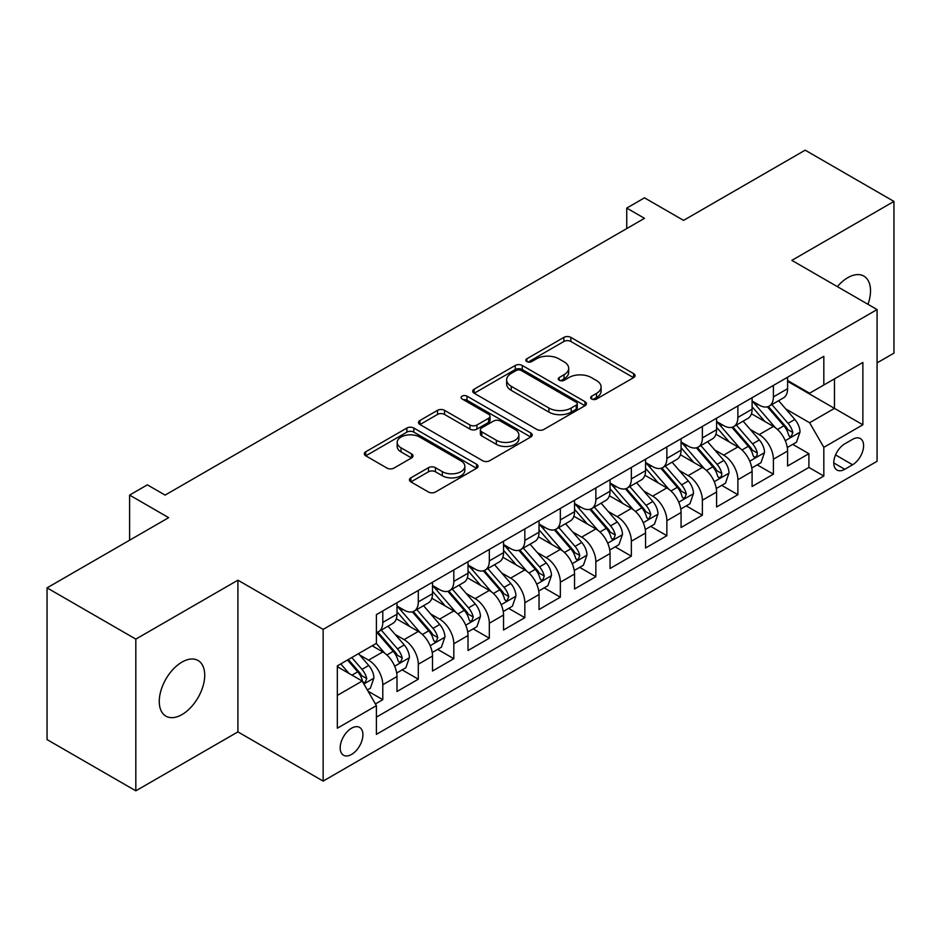 <?xml version="1.0" encoding="UTF-8"?>
<svg xmlns="http://www.w3.org/2000/svg" width="941" height="941" viewBox="0 0 941 941"><rect width="100%" height="100%" fill="white"/><g stroke="black" fill="none" stroke-linecap="round" stroke-linejoin="round"><path stroke-width="1.41" d="M591.689 399.008A3.446 1.988 0 0 0 596.57 399.008L633.599 377.623A4.928 2.847 0 0 0 635.046 375.612A4.928 2.847 0 0 0 633.599 373.601L570.858 337.384A4.928 2.847 0 0 0 563.894 337.384L526.854 358.768A3.446 1.988 0 0 0 525.843 360.168A3.446 1.988 0 0 0 526.854 361.579A3.446 1.988 0 0 0 531.736 361.579L536.535 358.815A15.774 9.104 0 0 1 558.836 358.815L564.059 361.826A15.774 9.104 0 0 1 568.682 368.272A15.774 9.104 0 0 1 564.059 374.706L559.272 377.482A3.446 1.988 0 0 0 558.26 378.882A3.446 1.988 0 0 0 559.272 380.293A3.446 1.988 0 0 0 564.153 380.293L568.94 377.529A15.774 9.104 0 0 1 591.254 377.529L596.476 380.54A15.774 9.104 0 0 1 601.099 386.986A15.774 9.104 0 0 1 596.476 393.42L591.689 396.196A3.446 1.988 0 0 0 590.677 397.596A3.446 1.988 0 0 0 591.689 399.008L591.689 396.196M181.989 714.572A32.135 18.561 120 0 0 202.985 686.248A32.135 18.561 120 0 0 198.057 660.488A32.135 18.561 120 0 0 181.989 662.088A32.135 18.561 120 0 0 160.993 690.4A32.135 18.561 120 0 0 165.922 716.16A32.135 18.561 120 0 0 181.989 714.572M867.978 304.308A32.135 18.561 120 0 0 863.862 276.089A32.135 18.561 120 0 0 847.782 277.689A32.135 18.561 120 0 0 837.361 286.629M351.546 754.447A16.068 9.281 120 0 0 362.038 740.285A16.068 9.281 120 0 0 359.58 727.405A16.068 9.281 120 0 0 351.546 728.205A16.068 9.281 120 0 0 341.042 742.367A16.068 9.281 120 0 0 343.512 755.235A16.068 9.281 120 0 0 351.546 754.447M410.876 477.84A4.928 2.847 0 0 0 409.429 479.851A4.928 2.847 0 0 0 410.876 481.863L428.484 492.025A4.928 2.847 0 0 0 435.448 492.025L476.581 468.289A4.928 2.847 0 0 0 478.028 466.265A4.928 2.847 0 0 0 476.581 464.254L413.84 428.037A4.928 2.847 0 0 0 406.865 428.037L365.743 451.786A4.928 2.847 0 0 0 364.296 453.797A4.928 2.847 0 0 0 365.743 455.809L386.998 468.077A4.928 2.847 0 0 0 393.973 468.077L411.57 457.926A4.928 2.847 0 0 0 413.017 455.903A4.928 2.847 0 0 0 411.57 453.891L401.031 447.81A13.186 7.61 0 0 1 397.173 442.423A13.186 7.61 0 0 1 405.312 435.389A13.186 7.61 0 0 1 419.674 437.047L460.984 460.89A13.186 7.61 0 0 1 464.842 466.265A13.186 7.61 0 0 1 456.703 473.299A13.186 7.61 0 0 1 442.329 471.653L435.448 467.677A4.928 2.847 0 0 0 428.484 467.677L410.876 477.84L410.876 481.863M877.083 362.873L893.95 353.134L893.95 201.421L805.178 150.172L683.554 220.382L644.491 197.833L626.741 208.079L644.491 218.336L165.122 495.095L147.361 484.85L129.611 495.095L129.611 540.205M135.822 639.115L135.822 790.828L237.908 731.886L237.908 580.185L135.822 639.115L47.05 587.866L168.674 517.656L129.611 495.095M237.908 580.185L323.139 629.388L877.083 309.565L877.083 461.278L323.139 781.089L323.139 629.388M893.95 201.421L791.863 260.363L877.083 309.565M536.876 429.449A4.928 2.847 0 0 0 543.851 429.449L584.973 405.7A4.928 2.847 0 0 0 586.419 403.689A4.928 2.847 0 0 0 584.973 401.678L522.243 365.449A4.928 2.847 0 0 0 515.268 365.449L474.135 389.198A4.928 2.847 0 0 0 472.7 391.209A4.928 2.847 0 0 0 474.135 393.22L536.876 429.449M463.49 399.76A3.446 1.988 0 0 1 466.995 400.243L466.995 396.137L530.783 432.966A4.928 2.847 0 0 1 532.218 434.977A4.928 2.847 0 0 1 530.783 436.989L489.649 460.737A4.928 2.847 0 0 1 482.674 460.737L419.945 424.52L419.945 420.486A4.928 2.847 0 0 0 418.498 422.509A4.928 2.847 0 0 0 419.945 424.52M419.945 420.486L437.541 410.323A4.928 2.847 0 0 1 444.517 410.323L469.959 425.014A4.928 2.847 0 0 0 476.922 425.014L488.602 418.275A4.928 2.847 0 0 0 490.049 416.263A4.928 2.847 0 0 0 488.602 414.252L462.113 398.96A3.446 1.988 0 0 1 461.102 397.549A3.446 1.988 0 0 1 463.231 395.714A3.446 1.988 0 0 1 466.995 396.137M135.822 790.828L47.05 739.579L47.05 587.866M375.424 703.962L382.787 699.704L368.06 691.2M359.674 654.983L368.59 660.135A20.09 11.598 60 0 1 382.787 684.742L396.996 676.532L396.996 691.506L418.298 679.202L402.148 669.874M395.185 634.493L404.101 639.633A20.09 11.598 60 0 1 418.298 664.24L432.507 656.042L432.507 671.004L453.809 658.7L437.659 649.372M430.696 613.991L439.612 619.131A20.09 11.598 60 0 1 453.809 643.738L468.018 635.54L468.018 650.502L489.32 638.198L473.158 628.87M466.195 593.489L475.111 598.629A20.09 11.598 60 0 1 489.32 623.236L503.529 615.038L503.529 630L524.831 617.696L508.669 608.368M501.706 572.987L510.622 578.127A20.09 11.598 60 0 1 524.831 602.734L539.028 594.536L539.028 609.497L560.342 597.194L544.18 587.866M537.217 552.485L546.133 557.625A20.09 11.598 60 0 1 560.342 582.232L574.539 574.034L574.539 588.995L595.853 576.692L579.691 567.364M572.728 531.983L581.644 537.135A20.09 11.598 60 0 1 595.853 561.73L610.05 553.531L610.05 568.493L631.352 556.19L615.202 546.862M608.239 511.481L617.155 516.633A20.09 11.598 60 0 1 631.352 541.228L645.561 533.029L645.561 547.991L666.863 535.7L650.713 526.372M643.75 490.979L652.666 496.13A20.09 11.598 60 0 1 666.863 520.726L681.072 512.527L681.072 527.489L702.374 515.197L686.224 505.87M679.261 470.476L688.177 475.628A20.09 11.598 60 0 1 702.374 500.224L716.583 492.025L716.583 506.987L737.885 494.695L721.723 485.368M714.772 449.974L723.688 455.126A20.09 11.598 60 0 1 737.885 479.722L752.094 471.523L752.094 486.497L773.396 474.193L773.396 459.22A20.09 11.598 -120 0 0 759.187 434.624L750.271 429.472M757.234 464.866L773.396 474.193M396.996 676.532A20.09 11.598 -120 0 0 382.787 651.937L372.142 645.785M432.507 656.042A20.09 11.598 -120 0 0 418.298 631.435L396.337 618.755M468.018 635.54A20.09 11.598 -120 0 0 453.809 610.932L431.848 598.253M503.529 615.038A20.09 11.598 -120 0 0 489.32 590.43L467.359 577.75M539.028 594.536A20.09 11.598 -120 0 0 524.831 569.928L502.87 557.248M574.539 574.034A20.09 11.598 -120 0 0 560.342 549.426L538.381 536.746M610.05 553.531A20.09 11.598 -120 0 0 595.853 528.924L573.892 516.244M645.561 533.029A20.09 11.598 -120 0 0 631.352 508.422L609.403 495.754M681.072 512.527A20.09 11.598 -120 0 0 666.863 487.932L644.903 475.252M716.583 492.025A20.09 11.598 -120 0 0 702.374 467.43L680.414 454.75M752.094 471.523A20.09 11.598 -120 0 0 737.885 446.928L715.925 434.248M852.581 439.341L844.771 443.846A15.562 8.987 120 0 0 834.596 457.573A15.562 8.987 120 0 0 836.984 470.041A15.562 8.987 120 0 0 844.771 469.277L852.581 464.76A15.562 8.987 120 0 0 862.756 451.045A15.562 8.987 120 0 0 860.368 438.565A15.562 8.987 120 0 0 852.581 439.341M337.337 695.399L362.191 681.049L376.4 705.644L376.4 734.356L823.822 476.04L823.822 447.34L809.613 422.732L785.782 408.97M376.4 705.644L337.337 728.205L337.337 665.875L376.4 643.326L376.4 614.626L823.822 356.31L823.822 385.01L862.873 362.461L862.873 424.779L823.822 447.34M396.996 606.016L404.101 610.109A20.09 11.598 60 0 0 414.146 611.109L428.343 602.91A20.09 11.598 -120 0 0 432.507 593.712L432.507 582.232M432.507 585.514L439.612 589.607A20.09 11.598 60 0 0 449.645 590.607L463.854 582.408A20.09 11.598 -120 0 0 468.018 573.21L468.018 561.73M468.018 565.012L475.111 569.105A20.09 11.598 60 0 0 485.156 570.105L499.365 561.906A20.09 11.598 -120 0 0 503.529 552.708L503.529 541.228M503.529 544.51L510.622 548.615A20.09 11.598 60 0 0 520.667 549.603L534.876 541.404A20.09 11.598 -120 0 0 539.028 532.206L539.028 520.726M539.028 524.008L546.133 528.113A20.09 11.598 60 0 0 556.178 529.101L570.387 520.902A20.09 11.598 -120 0 0 574.539 511.704L574.539 500.224M574.539 503.506L581.644 507.611A20.09 11.598 60 0 0 591.689 508.599L605.886 500.4A20.09 11.598 -120 0 0 610.05 491.202L610.05 479.722M610.05 483.004L617.155 487.109A20.09 11.598 60 0 0 627.2 488.097L641.397 479.898A20.09 11.598 -120 0 0 645.561 470.7L645.561 459.22M645.561 462.502L652.666 466.607A20.09 11.598 60 0 0 662.711 467.595L676.908 459.396A20.09 11.598 -120 0 0 681.072 450.198L681.072 438.718M681.072 441.999L688.177 446.105A20.09 11.598 60 0 0 698.222 447.093L712.419 438.894A20.09 11.598 -120 0 0 716.583 429.708L716.583 418.216M716.583 421.497L723.688 425.603A20.09 11.598 60 0 0 733.721 426.602L747.93 418.392A20.09 11.598 -120 0 0 752.094 409.206L752.094 397.725M376.4 717.124L808.907 467.43L808.907 453.691L787.593 465.995L787.593 451.021A20.09 11.598 -120 0 0 773.396 426.426L751.436 413.746M752.094 400.995L759.187 405.1A20.09 11.598 -120 0 0 769.232 406.1A20.09 11.598 -120 0 0 773.396 396.902L773.396 385.422M769.232 406.1L783.441 397.89A20.09 11.598 -120 0 0 787.593 388.704L787.593 377.223M382.787 610.932L382.787 622.413A20.09 11.598 60 0 1 378.635 631.611A20.09 11.598 60 0 1 376.4 632.423M378.635 631.611L392.832 623.413A20.09 11.598 -120 0 0 396.996 614.214L396.996 602.734M418.298 590.43L418.298 601.911A20.09 11.598 60 0 1 414.146 611.109M453.809 569.928L453.809 581.409A20.09 11.598 60 0 1 449.645 590.607M489.32 549.426L489.32 560.907A20.09 11.598 60 0 1 485.156 570.105M524.831 528.924L524.831 540.405A20.09 11.598 60 0 1 520.667 549.603M560.342 508.422L560.342 519.903A20.09 11.598 60 0 1 556.178 529.101M595.853 487.92L595.853 499.4A20.09 11.598 60 0 1 591.689 508.599M631.352 467.418L631.352 478.91A20.09 11.598 60 0 1 627.2 488.097M666.863 446.928L666.863 458.408A20.09 11.598 60 0 1 662.711 467.595M702.374 426.426L702.374 437.906A20.09 11.598 60 0 1 698.222 447.093M737.885 405.924L737.885 417.404A20.09 11.598 60 0 1 733.721 426.602M737.885 479.722L737.885 494.695M702.374 500.224L702.374 515.197M666.863 520.726L666.863 535.7M631.352 541.228L631.352 556.19M595.853 561.73L595.853 576.692M560.342 582.232L560.342 597.194M524.831 602.734L524.831 617.696M489.32 623.236L489.32 638.198M453.809 643.738L453.809 658.7M418.298 664.24L418.298 679.202M382.787 684.742L382.787 699.704M362.191 681.049L337.337 666.698M809.613 422.732L834.467 408.382L834.467 378.858L862.873 362.461M787.593 381.317L862.873 424.779M787.593 380.505L809.613 393.209L823.822 385.01M237.908 731.886L323.139 781.089M626.741 208.079L626.741 228.581M792.745 444.364L808.907 453.691M808.907 467.43L823.822 476.04M593.065 399.502L596.476 397.525A15.774 9.104 0 0 0 601.099 391.091L601.099 386.986M568.682 368.272L568.682 372.365A15.774 9.104 0 0 1 564.059 378.811L560.648 380.787M633.54 377.67L570.858 341.477A4.928 2.847 0 0 0 563.894 341.477L528.23 362.062M584.914 405.736L522.243 369.554A4.928 2.847 0 0 0 515.268 369.554L474.205 393.267M576.268 405.1A3.446 1.988 0 0 0 577.28 403.689A3.446 1.988 0 0 0 576.268 402.278L521.196 370.483A3.446 1.988 0 0 0 516.315 370.483L511.257 373.401A15.774 9.104 0 0 0 506.634 379.846A15.774 9.104 0 0 0 511.257 386.28L548.897 408.018A15.774 9.104 0 0 0 571.211 408.018L576.268 405.1L576.268 409.194A3.446 1.988 0 0 0 577.28 407.794L577.28 403.689M506.634 379.846L506.634 383.94A15.774 9.104 0 0 0 511.257 390.386L511.257 386.28M576.268 409.194L571.211 412.111A15.774 9.104 0 0 1 548.897 412.111L511.257 390.386M420.004 424.556L437.541 414.428L437.541 410.323M490.049 416.263L490.049 420.368A4.928 2.847 0 0 1 488.602 422.38L476.922 429.12A4.928 2.847 0 0 1 469.959 429.12L444.517 414.428A4.928 2.847 0 0 0 437.541 414.428M466.995 400.243L530.712 437.036M496.354 440.259A13.186 7.61 0 0 0 510.728 441.917A13.186 7.61 0 0 0 518.867 434.883A13.186 7.61 0 0 0 515.009 429.496L500.459 421.098A4.928 2.847 0 0 0 493.484 421.098L481.804 427.837A4.928 2.847 0 0 0 480.369 429.849A4.928 2.847 0 0 0 481.804 431.86L496.354 440.259L496.354 444.364A13.186 7.61 0 0 0 510.728 446.01A13.186 7.61 0 0 0 518.867 438.976L518.867 434.883M480.369 429.849L480.369 433.954A4.928 2.847 0 0 0 481.804 435.965L481.804 431.86M496.354 444.364L481.804 435.965M464.842 466.265L464.842 470.371A13.186 7.61 0 0 1 456.703 477.405A13.186 7.61 0 0 1 442.329 475.758L435.448 471.782A4.928 2.847 0 0 0 428.484 471.782L410.946 481.91M397.173 442.423L397.173 446.528A13.186 7.61 0 0 0 401.031 451.903L401.031 447.81M411.511 457.961L401.031 451.903M476.511 468.324L413.84 432.142A4.928 2.847 0 0 0 406.865 432.142L365.802 455.844M787.299 447.504L796.474 442.211L800.026 431.954A13.303 7.681 -120 0 0 794.839 419.463L778.619 400.678M775.372 427.72L756.129 405.442A38.416 22.184 -120 0 0 752.094 401.219M764.821 421.474L754.059 409.006A31.888 18.408 -120 0 0 752.094 406.865M767.421 406.818L783.841 425.814A13.303 7.681 60 0 1 788.582 434.989L789.546 436.565L791.346 436.306L792.84 432.519A13.303 7.681 -120 0 0 788.099 423.356L771.867 404.571M768.385 406.512L786.029 426.92A6.775 3.917 60 0 1 787.735 429.578L792.84 432.519M751.788 468.006L760.963 462.713L764.515 452.456A13.303 7.681 -120 0 0 759.34 439.965L743.108 421.18M739.861 448.222L720.618 425.944A38.416 22.184 -120 0 0 716.583 421.721M729.31 441.976L718.548 429.508A31.888 18.408 -120 0 0 716.583 427.367M731.922 427.32L748.33 446.316A13.303 7.681 60 0 1 753.071 455.491L754.035 457.067L755.835 456.808L757.046 455.35L757.329 453.021A13.303 7.681 -120 0 0 752.588 443.858L736.368 425.073M732.886 427.014L750.518 447.422A6.775 3.917 60 0 1 752.224 450.08L757.329 453.021M716.277 488.508L725.452 483.215L729.004 472.958A13.303 7.681 -120 0 0 723.829 460.467L707.597 441.682M704.35 468.724L685.107 446.446A38.416 22.184 -120 0 0 681.072 442.223M693.799 462.466L683.037 450.01A31.888 18.408 -120 0 0 681.072 447.869M696.411 447.822L712.819 466.818A13.303 7.681 60 0 1 717.56 475.993L718.524 477.569L720.324 477.31L721.535 475.852L721.818 473.523A13.303 7.681 -120 0 0 717.077 464.36L700.857 445.575M697.375 447.504L715.007 467.924A6.775 3.917 60 0 1 716.713 470.582L721.818 473.523M680.778 509.01L689.953 503.717L693.493 493.46A13.303 7.681 -120 0 0 688.318 480.969L672.086 462.184M668.839 489.226L649.596 466.948A38.416 22.184 -120 0 0 645.561 462.725M658.288 482.968L647.526 470.512A31.888 18.408 -120 0 0 645.561 468.371M660.9 468.324L677.308 487.32A13.303 7.681 60 0 1 682.049 496.483L683.025 498.071L684.813 497.813L686.318 494.025A13.303 7.681 -120 0 0 681.566 484.862L665.346 466.077M661.864 468.006L679.496 488.426A6.775 3.917 60 0 1 681.202 491.073L686.318 494.025M645.267 529.512L654.442 524.219L657.982 513.962A13.303 7.681 -120 0 0 652.807 501.471L636.587 482.686M633.328 509.728L614.085 487.45A38.416 22.184 -120 0 0 610.05 483.227M622.777 503.47L612.015 491.014A31.888 18.408 -120 0 0 610.05 488.873M625.389 488.826L641.797 507.822A13.303 7.681 60 0 1 646.538 516.985L647.514 518.562L649.314 518.315L650.807 514.527A13.303 7.681 -120 0 0 646.055 505.364L629.835 486.579M626.353 488.508L643.985 508.928A6.775 3.917 60 0 1 645.691 511.575L650.807 514.527M609.756 550.014L618.931 544.71L622.483 534.464A13.303 7.681 -120 0 0 617.296 521.973L601.076 503.188M597.817 530.23L578.586 507.952A38.416 22.184 -120 0 0 574.539 503.729M587.266 523.972L576.504 511.516A31.888 18.408 -120 0 0 574.539 509.375M589.878 509.328L606.286 528.324A13.303 7.681 60 0 1 611.038 537.487L612.003 539.064L613.803 538.817L615.296 535.029A13.303 7.681 -120 0 0 610.544 525.866L594.324 507.081M590.842 509.01L608.474 529.43A6.775 3.917 60 0 1 610.18 532.077L615.296 535.029M574.245 570.517L583.42 565.212L586.972 554.967A13.303 7.681 -120 0 0 581.785 542.475L565.565 523.69M562.318 550.732L543.075 528.454A38.416 22.184 -120 0 0 539.028 524.231M551.755 544.474L540.993 532.018A31.888 18.408 -120 0 0 539.028 529.877M554.367 529.83L570.775 548.826A13.303 7.681 60 0 1 575.527 557.989L576.492 559.566L578.292 559.319L579.785 555.531A13.303 7.681 -120 0 0 575.045 546.368L558.813 527.583M555.331 529.512L572.963 549.932A6.775 3.917 60 0 1 574.68 552.579L579.785 555.531M538.734 591.019L547.909 585.714L551.461 575.469A13.303 7.681 -120 0 0 546.274 562.965L530.054 544.18M526.807 571.234L507.564 548.956A38.416 22.184 -120 0 0 503.529 544.733M516.256 564.976L505.493 552.52A31.888 18.408 -120 0 0 503.529 550.379M518.856 550.32L535.264 569.329A13.303 7.681 60 0 1 540.016 578.492L540.981 580.068L542.781 579.821L544.274 576.033A13.303 7.681 -120 0 0 539.534 566.87L523.302 548.085M519.82 550.014L537.452 570.434A6.775 3.917 60 0 1 539.169 573.081L544.274 576.033M503.223 611.521L512.398 606.216L515.95 595.971A13.303 7.681 -120 0 0 510.763 583.467L494.543 564.682M491.296 591.736L472.053 569.458A38.416 22.184 -120 0 0 468.018 565.235M480.745 585.478L469.982 573.022A31.888 18.408 -120 0 0 468.018 570.881M483.345 570.822L499.765 589.831A13.303 7.681 60 0 1 504.505 598.994L505.47 600.57L507.27 600.323L508.763 596.535A13.303 7.681 -120 0 0 504.023 587.372L487.803 568.587M484.321 570.517L501.953 590.936A6.775 3.917 60 0 1 503.658 593.583L508.763 596.535M467.712 632.023L476.887 626.718L480.439 616.473A13.303 7.681 -120 0 0 475.264 603.969L459.032 585.184M455.785 612.226L436.542 589.96A38.416 22.184 -120 0 0 432.507 585.725M445.234 605.98L434.471 593.524A31.888 18.408 -120 0 0 432.507 591.383M447.845 591.324L464.254 610.333A13.303 7.681 60 0 1 468.994 619.496L469.959 621.072L471.759 620.825L473.252 617.037A13.303 7.681 -120 0 0 468.512 607.862L452.292 589.09M448.81 591.019L466.442 611.438A6.775 3.917 60 0 1 468.147 614.085L473.252 617.037M432.201 652.513L441.388 647.22L444.928 636.975A13.303 7.681 -120 0 0 439.753 624.471L423.521 605.686M420.274 632.728L401.031 610.45A38.416 22.184 -120 0 0 396.996 606.227M409.723 626.483L398.96 614.026A31.888 18.408 -120 0 0 396.996 611.873M412.334 611.826L428.743 630.835A13.303 7.681 60 0 1 433.483 639.998L434.46 641.574L436.248 641.327L437.753 637.539A13.303 7.681 -120 0 0 433.001 628.365L416.781 609.58M413.299 611.521L430.931 631.94A6.775 3.917 60 0 1 432.637 634.587L437.753 637.539M396.702 673.015L405.877 667.722L409.417 657.465A13.303 7.681 -120 0 0 404.242 644.973L388.021 626.188M384.763 653.23L376.271 643.397M374.212 646.985L372.836 645.385M376.823 632.328L393.232 651.325A13.303 7.681 60 0 1 397.972 660.5L398.949 662.076L400.748 661.817L402.242 658.041A13.303 7.681 -120 0 0 397.49 648.867L381.27 630.082M377.788 632.023L395.42 652.431A6.775 3.917 60 0 1 397.126 655.089L402.242 658.041M367.343 689.965L370.366 688.224L373.918 677.967A13.303 7.681 -120 0 0 368.731 665.475L358.521 653.654M348.982 673.415L340.76 663.899M338.701 667.487L337.337 665.91M347.511 660.006L357.721 671.827A13.303 7.681 60 0 1 362.473 681.002L363.438 682.578L365.237 682.319L366.731 678.543A13.303 7.681 -120 0 0 361.979 669.369L351.769 657.547M348.335 659.535L359.909 672.933A6.775 3.917 60 0 1 361.615 675.591L366.731 678.543M368.59 660.135L382.787 651.937M404.101 639.633L418.298 631.435M439.612 619.131L453.809 610.932M475.111 598.629L489.32 590.43M510.622 578.127L524.831 569.928M546.133 557.625L560.342 549.426M581.644 537.135L595.853 528.924M617.155 516.633L631.352 508.422M652.666 496.13L666.863 487.932M688.177 475.628L702.374 467.43M723.688 455.126L737.885 446.928M759.187 434.624L773.396 426.426M773.396 396.902L787.593 388.704M382.787 622.413L396.996 614.214M418.298 601.911L432.507 593.712M453.809 581.409L468.018 573.21M489.32 560.907L503.529 552.708M524.831 540.405L539.028 532.206M560.342 519.903L574.539 511.704M595.853 499.4L610.05 491.202M631.352 478.91L645.561 470.7M666.863 458.408L681.072 450.198M702.374 437.906L716.583 429.708M737.885 417.404L752.094 409.206M773.396 459.22L787.593 451.021M835.549 454.926L852.581 464.76M833.761 462.913L844.771 469.277M596.476 397.525L596.476 393.42M559.272 380.293L559.272 377.482M564.059 378.811L564.059 374.706M526.854 361.579L526.854 358.768M563.894 341.477L563.894 337.384M570.858 341.477L570.858 337.384M633.599 377.623L633.599 373.601M474.135 393.22L474.135 389.198M515.268 369.554L515.268 365.449M522.243 369.554L522.243 365.449M584.973 405.7L584.973 401.678M548.897 412.111L548.897 408.018M571.211 412.111L571.211 408.018M444.517 414.428L444.517 410.323M469.959 429.12L469.959 425.014M476.922 429.12L476.922 425.014M488.602 422.38L488.602 418.275M530.783 436.989L530.783 432.966M428.484 471.782L428.484 467.677M435.448 471.782L435.448 467.677M442.329 475.758L442.329 471.653M411.57 457.926L411.57 453.891M365.743 455.809L365.743 451.786M406.865 432.142L406.865 428.037M413.84 432.142L413.84 428.037M476.581 468.289L476.581 464.254M785.276 440.682L799.944 432.213M756.129 405.442L757.952 404.383M788.099 423.356L794.839 419.463M777.489 429.484L783.841 425.814M749.765 461.184L764.433 452.715M720.618 425.944L722.453 424.885M752.588 443.858L759.34 439.965M741.978 449.986L748.33 446.316M714.254 481.686L728.922 473.217M685.107 446.446L686.942 445.387M717.077 464.36L723.829 460.467M706.468 470.488L712.819 466.818M678.743 502.188L693.411 493.719M649.596 466.948L651.431 465.889M681.566 484.862L688.318 480.969M670.957 490.99L677.308 487.32M643.232 522.69L657.9 514.221M614.085 487.45L615.92 486.391M646.055 505.364L652.807 501.471M635.446 511.492L641.797 507.822M607.721 543.192L622.389 534.723M578.586 507.952L580.409 506.893M610.544 525.866L617.296 521.973M599.946 531.983L606.286 528.324M572.21 563.694L586.878 555.225M543.075 528.454L544.898 527.395M575.045 546.368L581.785 542.475M564.435 552.485L570.775 548.826M536.699 584.196L551.367 575.727M507.564 548.956L509.387 547.897M539.534 566.87L546.274 562.965M528.924 572.987L535.264 569.329M501.2 604.687L515.868 596.229M472.053 569.458L473.876 568.399M504.023 587.372L510.763 583.467M493.413 593.489L499.765 589.831M465.689 625.189L480.357 616.72M436.542 589.96L438.377 588.901M468.512 607.862L475.264 603.969M457.902 613.991L464.254 610.333M430.178 645.691L444.846 637.222M401.031 610.45L402.866 609.403M433.001 628.365L439.753 624.471M422.391 634.493L428.743 630.835M394.667 666.193L409.335 657.724M397.49 648.867L404.242 644.973M386.88 654.995L393.232 651.325M363.885 683.966L373.824 678.226M361.979 669.369L368.731 665.475M351.981 675.144L357.721 671.827"/></g></svg>
